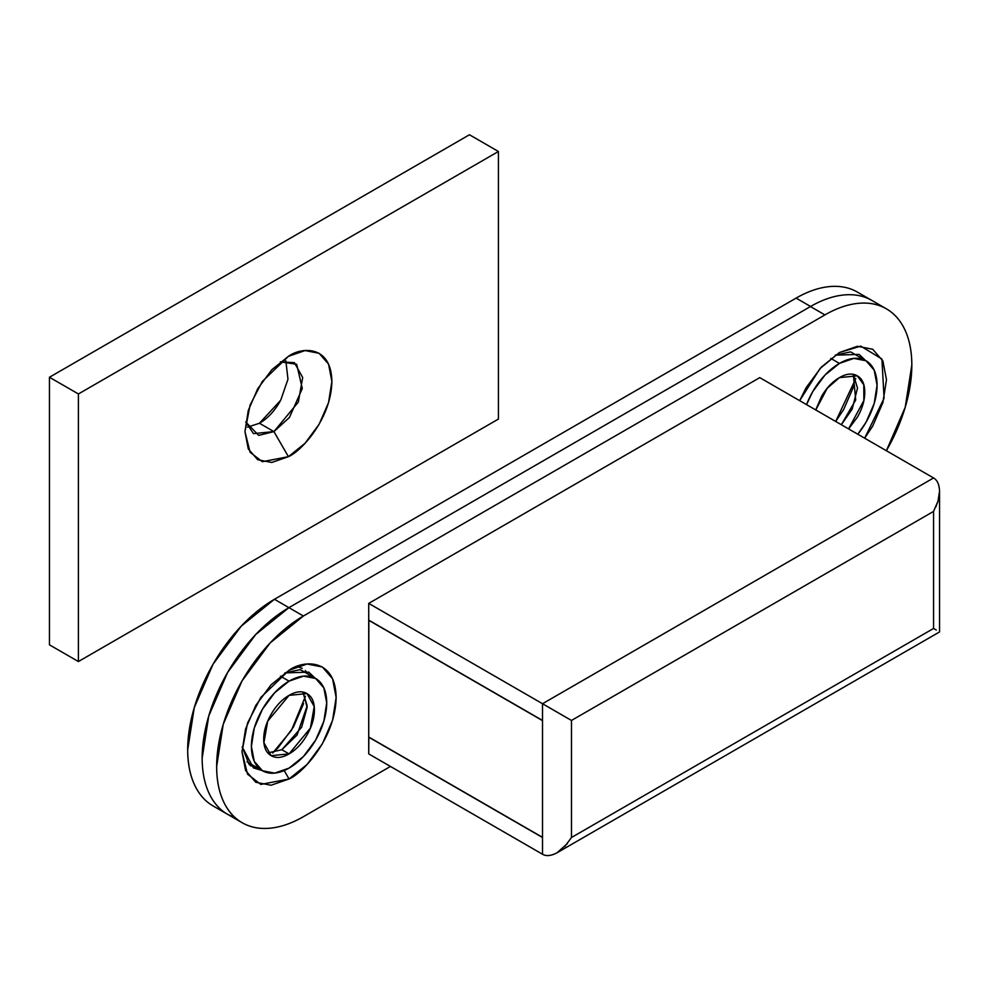 <?xml version="1.0" encoding="UTF-8"?>
<svg xmlns="http://www.w3.org/2000/svg" width="989" height="989" viewBox="0 0 989 989"><rect width="100%" height="100%" fill="white"/><g stroke="black" fill="none" stroke-linecap="round" stroke-linejoin="round"><path stroke-width="1.48" d="M835.248 355.162L859.095 354.396L865.523 360.478L850.627 351.874L835.248 355.162M839.414 352.541L860.789 346.125L881.928 359.032L884.079 398.27L864.658 438.189L872.694 426.111L882.893 402.585L886.478 379.714L882.893 360.985L872.694 349.241L857.426 346.274L839.414 352.541L821.402 367.08L806.134 387.676L799.681 400.669L820.029 368.551L839.414 352.541M308.667 674.461L305.292 670.591M302.226 668.379L297.219 666.388M284.894 672.903L308.753 672.137L315.182 678.219L300.285 669.615L284.894 672.903M289.06 670.282C302.832 660.145 335.494 657.598 336.136 697.455C335.494 738.054 302.832 773.213 289.06 778.986L284.202 770.567L289.06 778.986L271.048 785.241L255.78 782.274L245.581 770.542L241.996 751.801L245.581 728.942L255.78 705.417L271.048 684.821L289.06 670.282L307.072 664.015L322.352 666.982L332.551 678.726L336.136 697.455L332.551 720.326L322.352 743.852L307.072 764.448L289.06 778.986L260.824 784.413L247.534 774.189L241.996 751.801L247.534 723.033L260.824 697.455L289.06 670.282M368.724 753.902L542.516 854.236L542.516 837.51L368.724 737.176L368.724 753.902L368.86 737.089L542.516 837.51L542.516 720.622L368.724 620.276L368.724 737.003L542.516 837.349L542.516 854.236L368.724 753.902M933.554 477.959L759.762 377.625L368.724 603.389L759.762 377.625L933.554 477.959L542.516 703.723L933.554 477.959C937.3 480.073 939.303 484.486 939.55 491.224C939.241 484.462 937.251 480.036 933.554 477.959M886.379 308.828L871.89 300.458C863.743 295.76 854.348 293.931 843.704 294.994C833.059 296.045 821.97 299.902 810.448 306.553L824.925 314.91L303.4 616.011L270.182 642.887L242.021 680.927L223.23 724.331L216.653 766.524C216.653 779.814 218.866 791.324 223.279 801.065C227.693 810.795 233.985 818.014 242.132 822.712C250.279 827.41 259.662 829.227 270.306 828.164C280.95 827.113 292.027 823.256 303.549 816.605L390.445 766.438L303.549 816.605A122.896 70.948 -60 0 1 234.418 816.976A122.896 70.948 -60 0 1 225.653 716.778A122.896 70.948 -60 0 1 303.4 616.011L288.924 607.654L255.694 634.53L227.544 672.557L208.753 715.974L202.164 758.155C202.176 771.457 204.389 782.967 208.803 792.708C213.216 802.438 219.496 809.657 227.643 814.355L235.283 817.792L227.643 814.355C219.496 809.657 213.216 802.438 208.803 792.708C204.389 782.967 202.176 771.457 202.164 758.155L208.753 715.974L227.544 672.557L255.694 634.53L288.924 607.654A122.896 70.948 120 0 0 211.164 708.408A122.896 70.948 120 0 0 219.929 808.619A122.896 70.948 -60 0 1 211.164 708.408A122.896 70.948 -60 0 1 288.924 607.654L303.4 616.011L824.925 314.91A122.896 70.948 -60 0 1 894.068 314.551A122.896 70.948 -60 0 1 886.379 450.724L905.207 407.295L911.821 365.077C911.821 351.775 909.62 340.253 905.207 330.499C900.806 320.757 894.526 313.525 886.379 308.828C878.232 304.118 868.824 302.3 858.18 303.351C847.536 304.402 836.447 308.259 824.925 314.91L810.448 306.553L288.924 607.654L274.435 599.285A122.896 70.948 120 0 0 196.687 700.051A122.896 70.948 120 0 0 205.452 800.249M368.724 620.115L368.724 603.389L542.516 703.723L368.724 603.389L368.724 620.115L542.516 720.449L542.516 703.723L542.516 720.449L368.724 620.115M368.724 737.003L368.86 620.19L542.516 720.449L542.516 837.349L368.724 737.003M810.448 306.553L288.924 607.654L810.584 306.466L796.108 298.109L274.435 599.285L288.924 607.654L810.584 306.466L796.108 298.109L274.435 599.285L241.217 626.161L213.055 664.2L194.264 707.617L187.687 749.798C187.687 763.088 189.9 774.61 194.314 784.339C198.727 794.08 205.007 801.288 213.167 805.986M242.181 746.893L249.129 764.485L261.924 770.456L253.444 767.921L242.181 746.856M250.378 765.709L255.409 766.698M571.481 720.449L571.481 837.51L933.554 628.472L933.554 511.412L571.481 720.449L933.554 511.412L933.554 628.472L571.481 837.51L571.481 720.449L542.516 703.723L568.23 718.607M567.365 843.592L556.992 852.802C551.034 855.955 546.212 856.425 542.516 854.236C546.163 856.4 550.984 855.918 556.992 852.802L561.579 849.551M564.83 846.473L571.481 837.51M935.779 507.036L937.992 501.176L939.55 491.224L937.992 501.176L933.554 511.412M936.311 630.03L933.554 628.472M279.961 401.559L279.936 401.621C274.274 411.412 267.45 418.619 259.452 423.243L273.928 431.6L288.417 456.683L262.345 461.702L250.081 452.257L244.963 431.6L250.081 405.045L262.345 381.433L288.417 356.349L305.045 350.563L319.138 353.308L328.558 364.137L331.871 381.433L328.558 402.535L319.138 424.256L305.045 443.27L288.417 456.683L271.79 462.469L257.696 459.724L248.276 448.895L244.963 431.6L248.276 410.497L257.696 388.776L271.79 369.762L288.417 356.349C301.126 346.991 331.278 344.642 331.871 381.433C331.278 418.903 301.126 451.367 288.417 456.683L273.928 431.6L289.406 417.494L302.3 388.541L296.675 364.311L280.431 361.813L294.413 362.679L302.683 377.514L298.319 402.115L273.928 431.6L259.452 423.243L280.691 400.273L287.972 379.207L285.846 360.787M498.419 419.064L498.419 151.49L469.454 134.764L498.419 151.49L78.415 393.968L49.45 377.254L469.454 134.764L49.45 377.254L78.415 393.968L78.415 661.542L49.45 644.828L49.45 377.254L49.45 644.828L78.415 661.542L498.419 419.064L498.419 151.49L78.415 393.968L78.415 661.542L498.419 419.064M247.534 427.161L259.452 423.243M273.928 431.6L253.456 433.627L245.705 421.944L258.685 435.395L273.928 431.6M853.272 374.324L857.512 388.071L852.197 409.1L841.33 424.714L855.695 400.001L853.346 374.398M815.715 409.928L821.488 396.54C826.445 387.972 832.417 381.667 839.414 377.625L857.339 375.845L863.793 384.808L863.842 400.57L848.562 428.892M853.927 385.858L843.728 409.384L835.693 421.462L855.806 378.49M806.554 404.637A53.258 30.746 -60 0 1 839.414 363.408L830.797 358.438L839.414 363.408L824.999 375.041L812.785 391.52L806.542 404.637M302.931 692.065L307.171 705.812L297.034 735.087L281.828 749.711L289.06 753.902L271.147 755.67L263.902 742.69L267.722 721.166L289.06 695.366C296.057 691.323 302.041 690.73 306.986 693.586C311.931 696.441 314.403 701.918 314.403 710.003C314.403 718.076 311.931 726.408 306.986 734.975C302.041 743.555 296.057 749.86 289.06 753.902C282.063 757.933 276.092 758.526 271.147 755.67C266.189 752.814 263.717 747.35 263.717 739.265C263.717 731.18 266.189 722.86 271.147 714.281C276.092 705.713 282.063 699.408 289.06 695.366L306.986 693.586L314.218 706.566L310.398 728.102L289.06 753.902L281.828 749.711L301.633 727.274L307.134 707.32L302.993 692.139M303.586 703.599L293.387 727.125L278.107 747.721L272.68 753.025L291.421 730.401L305.453 696.231M267.895 752.938L281.828 749.711L267.796 752.926M289.06 768.107A53.258 30.746 -60 0 1 259.106 768.268A53.258 30.746 -60 0 1 255.323 724.801A53.258 30.746 -60 0 1 289.06 681.149L280.443 676.179L289.06 681.149L274.658 692.782L262.444 709.261L254.272 728.077L251.404 746.374L254.272 761.357L262.444 770.752L274.658 773.126L289.06 768.107L303.475 756.486L315.689 740.007L323.848 721.191L326.716 702.895L323.848 687.911L315.689 678.516L303.475 676.142L289.06 681.149A53.258 30.746 -60 0 1 319.027 681.001A53.258 30.746 -60 0 1 322.81 724.455A53.258 30.746 -60 0 1 289.06 768.107M871.964 300.508C863.83 295.785 854.447 293.943 843.815 294.982C833.183 296.008 822.106 299.84 810.584 306.466M850.54 351.861L866.043 360.775L853.828 358.401L839.414 363.408A53.258 30.746 -60 0 1 869.38 363.26A53.258 30.746 -60 0 1 857.797 434.22L866.043 422.266L874.202 403.45L877.07 385.154L874.202 370.17L866.043 360.775M262.444 770.752L246.966 761.777M300.186 669.602L315.689 678.516M857.488 292.151C849.353 287.428 839.97 285.586 829.338 286.612C818.694 287.651 807.617 291.483 796.108 298.109M815.777 409.965L827.274 388.207L839.414 377.625C846.411 373.582 852.382 372.989 857.339 375.845C862.284 378.7 864.757 384.177 864.757 392.262C864.757 400.335 862.284 408.667 857.339 417.234L848.624 428.929M213.142 805.973L242.107 822.7M556.992 852.802L939.55 631.934L939.55 491.224M857.414 292.101L871.89 300.458"/></g></svg>
